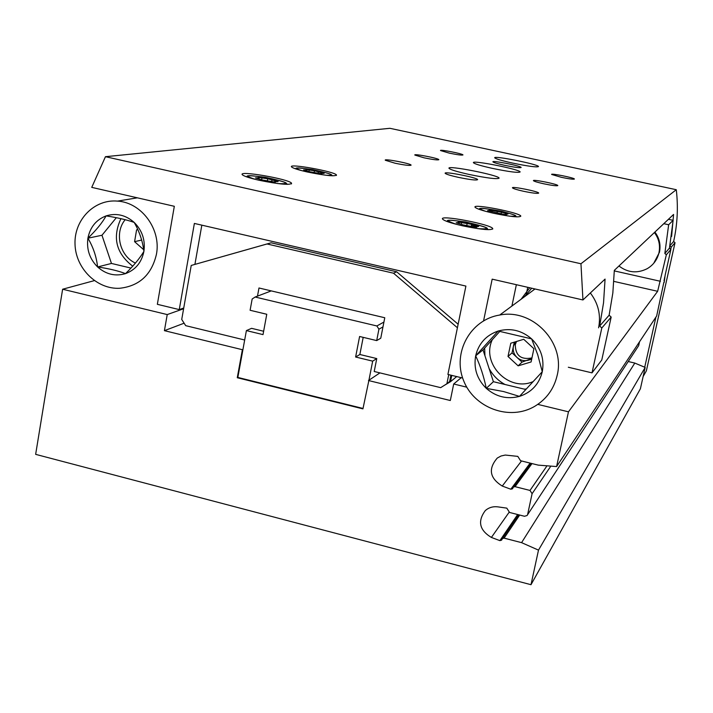 <?xml version="1.0" encoding="UTF-8"?>
<svg xmlns="http://www.w3.org/2000/svg" width="713" height="713" viewBox="0 0 713 713"><rect width="100%" height="100%" fill="white"/><g stroke="black" fill="none" stroke-linecap="round" stroke-linejoin="round"><path stroke-width="1.07" d="M663.83 282.437L656.655 316.002L556.595 466.56L538.226 465.126L520.57 460.723L517.79 456.382L505.294 455.054L501.07 455.99L497.3 458.031C488.013 468.833 489.662 478.173 502.255 486.052L521.533 460.963M94.312 280.628L62.628 289.228L35.65 454.35L530.998 584.696L538.493 550.124L521.577 542.646L504.091 538.128L502.398 538.591L501.578 540.169L499.884 540.632L491.391 537.433C479.412 530.196 477.389 521.239 485.321 510.544C488.868 507.504 493.048 506.275 497.852 506.863L506.791 508.137L509.554 512.46L524.465 516.265L527.032 515.552L638.679 345.627L639.543 341.759M638.679 345.627L527.495 514.848M521.577 542.646L634.802 363.069L628.313 361.544M634.802 363.069L645.167 367.418L640.39 388.79L530.998 584.696M62.628 289.228L167.225 314.576L164.418 330.663L242.384 349.709L237.269 377.73L237.839 377.435L246.395 330.591L263.017 334.611L266.769 314.264L250.103 310.271L252.161 299.005L255.129 297.027L376.865 325.966L378.924 329.192L376.696 340.591L359.602 336.491L355.618 357.017L372.667 361.143L368.933 380.225L379.922 372.89M242.384 349.709L242.955 349.45M363.015 408.451L237.839 377.435M237.269 377.73L362.935 408.87L368.933 380.225M664.142 282.508L665.158 275.102L670.888 249.443L669.445 248.133L664.846 253.454L666.334 254.808L670.888 249.443M666.334 254.808L657.644 291.296L568.466 411.82L556.595 466.56M368.478 380.528L450.313 400.519L453.691 384.004L466.765 387.168M537.789 404.378L568.466 411.82M527.647 514.367L532.094 493.69L550.409 466.765M502.255 486.052L510.811 489.225L512.415 488.842L513.449 487.041L515.053 486.658L530 490.437L532.094 493.69M663.785 223.686L668.651 224.747L673.134 220.326L669.445 248.133M668.429 219.301L673.134 220.326M664.846 253.454L668.651 224.747M538.493 550.124L645.167 367.418M167.225 314.576L183.615 308.756M164.418 330.663L184.123 323.203M453.691 384.004L461.24 377.676M510.811 489.225L530.151 463.111M499.884 540.632L517.656 514.528M653.741 263.275L659.454 252.259C660.924 244.88 659.409 238.151 654.908 232.064M257.491 296.127L258.979 287.99L384.77 317.748L380.76 338.203L376.696 340.591M382.97 326.911L378.924 329.192M363.193 337.356L359.86 354.495L355.618 357.017M359.86 354.495L376.758 358.577L372.667 361.143M263.641 331.251L251.591 328.337L246.395 330.591M271.27 290.895L255.129 297.027M383.924 322.062L376.865 325.966M618.955 265.985C627.77 272.722 637.146 273.64 647.092 268.739C653.304 265.102 657.261 259.79 658.955 252.803C660.434 245.406 658.919 238.65 654.4 232.545M451.775 375.394L450.491 381.705L444.074 385.519M448.735 374.664L446.882 383.754L440.679 387.658L374.218 371.5L376.758 358.577M244.675 340.003L185.692 325.663L181.726 319.451L191.227 265.441L267.036 243.971L393.514 273.204L457.416 327.748M194.916 264.371L201.832 225.156M191.227 265.441L271.1 242.794L396.669 271.787L458.138 324.228M450.919 375.19L449.636 381.5L446.882 383.754M183.74 308.016L179.257 309.602L194.373 223.436L465.901 286.082L447.907 374.459L462.648 378.015M483.583 320.823L492.175 279.157L582.949 299.959L580.961 263.757L105.453 156.691L91.745 187.367L174.32 206.298L157.35 304.317L179.257 309.602M105.453 156.691L389.904 128.304L676.289 189.711C678.304 207.171 677.421 224.426 673.642 241.466L675.024 242.723L646.352 370.894L643.135 376.517M664.757 276.947L664.026 280.806M601.808 327.98L592.013 372.863L601.772 359.994L611.175 317.071L609.134 315.208L599.678 326.028L601.808 327.98L611.175 317.071M592.013 372.863L568.323 367.248M669.917 245.958L671.227 247.144L675.024 242.723M671.227 247.144L670.737 249.309M655.907 317.133L644.73 367.142M669.979 245.646L673.642 241.466M609.134 315.208L612.841 292.972L614.321 270.361L673.58 214.444L671.601 236.466M580.961 263.757L676.289 189.711M582.949 299.959L605.07 279.086L603.546 302.758L599.678 326.028M493.717 213.294C482.549 210.736 476.32 208.695 475.018 207.171C472.567 203.401 520.624 212.822 520.82 216.146C519.26 217.643 510.223 216.69 493.717 213.294M462.577 225.816C450.741 223.071 444.065 220.816 442.532 219.043C439.315 214.453 492.068 224.568 492.745 228.659C491.15 230.566 481.097 229.622 462.577 225.816M259.14 180.273C249.559 178.072 243.962 176.236 242.349 174.765C237.598 170.157 289.3 179.079 291.555 183.223C290.191 185.327 279.38 184.346 259.14 180.273M307.499 172.029C298.23 169.917 292.909 168.215 291.555 166.913C287.936 163.117 335.065 171.61 336.465 174.988C335.03 176.628 325.369 175.639 307.499 172.029M492.487 168.402C480.963 165.835 474.608 163.937 473.432 162.707C471.382 159.748 520.303 169.427 520.142 171.958C518.404 173.001 509.189 171.824 492.487 168.402M469.118 174.453C457.024 171.735 450.322 169.694 449.021 168.313C446.579 164.881 499.055 175.175 499.109 178.125C497.282 179.391 487.282 178.17 469.118 174.453M512.852 163.134C501.854 160.701 495.82 158.928 494.742 157.831C492.995 155.238 538.805 164.382 538.502 166.557C536.862 167.439 528.306 166.298 512.852 163.134M458.103 177.296C450.349 175.558 446.044 174.222 445.17 173.304C443.486 170.995 477.532 177.626 477.657 179.623C476.489 180.505 469.974 179.729 458.103 177.296M504.528 165.291C497.487 163.732 493.61 162.582 492.906 161.851C491.72 160.122 521.301 166.004 521.15 167.466C520.089 168.063 514.545 167.341 504.528 165.291M561.372 177.323L551.639 174.453C550.489 172.983 574.981 177.938 574.402 179.052C573.43 179.48 569.09 178.91 561.372 177.323M543.743 183.785C537.62 182.421 534.197 181.387 533.449 180.692C532.103 178.999 558.377 184.284 557.807 185.585C556.755 186.102 552.067 185.496 543.743 183.785M523.404 191.244C516.961 189.792 513.324 188.669 512.495 187.884C510.891 185.915 539.233 191.574 538.689 193.107C537.557 193.731 532.468 193.107 523.404 191.244M424.146 157.831L414.841 155.06C413.192 153.357 439.065 158.357 438.843 159.694C437.791 160.238 432.889 159.623 424.146 157.831M395.082 163.224L385.305 160.247C383.309 158.268 411.214 163.571 411.107 165.149C409.984 165.817 404.645 165.175 395.082 163.224M449.395 153.152L440.536 150.559C439.137 149.079 463.263 153.794 462.969 154.944C461.979 155.398 457.461 154.801 449.395 153.152M456.712 376.58L450.491 381.705M396.669 271.787L393.514 273.204M271.1 242.794L267.036 243.971M321.777 173.847L309.362 171.699M309.362 171.664L303.586 169.944L306.777 169.926L306.037 169.534L314.469 170.79L324.157 173.375L321.019 173.393L321.786 173.794M275.298 182.18L261.618 179.854M261.609 179.801L255.468 177.902L259.113 177.822L258.4 177.421L267.74 178.758L278.15 181.601L274.567 181.69L275.316 182.109M473.423 226.814L463.236 224.925L456.195 222.759L459.261 222.643L458.111 222.019L471.641 224.319L478.681 226.467L475.687 226.582L476.872 227.233L473.423 226.814M503.316 214.319L487.54 210.647L490.241 210.611L489.127 210.032L501.417 212.162L507.932 214.087L505.285 214.132L506.435 214.72L503.316 214.319M542.281 371.714C539.153 384.147 531.55 392.373 519.474 396.392L542.281 371.714L537.7 354.664L531.631 338.889C540.971 348.104 544.518 359.049 542.281 371.714M498.191 331.028C510.535 327.722 521.684 330.342 531.631 338.889L498.191 331.028L475.66 355.823C478.646 343.452 486.159 335.19 498.191 331.028M486.275 388.353C477.059 379.227 473.521 368.38 475.66 355.823C480.277 365.617 483.824 376.455 486.275 388.353L503.628 391.562L519.474 396.392C507.139 399.538 496.079 396.865 486.275 388.353L493.396 381.696L483.022 349.878L475.66 355.823M557.192 375.27C554.028 388.781 546.586 399.102 534.875 406.232C509.733 421.303 473.833 408.014 463.423 380.154C452.354 352.525 470.455 319.593 499.733 315.03C532.629 308.283 565.471 342.57 557.192 375.27M521.114 299.228L529.723 287.758M590.346 292.99C598.314 303.48 601.068 315.093 598.59 327.828M499.92 331.287L483.022 349.878M525.837 389.512L493.396 381.696M514.278 342.16L512.041 352.864L522.041 362.097L531.827 358.496M515.472 341.794L513.405 346.322C512.665 350.627 513.868 354.352 517.032 357.471C520.401 360.386 524.198 361.286 528.422 360.181L531.675 359.209M484.644 348.096L484.947 355.787M489.073 368.443C492.808 375.35 498.111 380.697 504.991 384.494M524.233 389.129L526.292 389.013M492.335 339.638C480.803 363.577 508.868 392.48 533.181 381.571M508.004 356.473L510.784 343.22L523.725 339.29L533.903 348.675L531.096 361.963L518.137 365.84L508.004 356.473L512.041 352.864M522.041 362.097L518.137 365.84M516.479 341.491L515.294 344.664C515.454 355.377 520.793 359.833 531.31 358.042L531.987 357.73M143.91 251.395C141.62 262.473 135.488 269.879 125.515 273.623C133.589 265.78 139.721 258.373 143.91 251.395C142.716 241.377 139.472 231.716 134.187 222.411C142.208 230.459 145.452 240.121 143.91 251.395M106.103 215.887C116.317 212.795 125.684 214.969 134.187 222.411C126.878 219.836 117.52 217.661 106.103 215.887C102.2 222.875 96.13 230.308 87.913 238.204C90.105 227.18 96.166 219.738 106.103 215.887M97.601 266.956C89.669 258.979 86.442 249.39 87.913 238.204C93.251 247.215 96.478 256.805 97.601 266.956C108.937 268.623 118.242 270.842 125.515 273.623C115.301 276.599 105.996 274.38 97.601 266.956L111.46 263.445L101.968 235.254L87.913 238.204M156.423 254.345C151.619 274.728 139.392 286.038 119.748 288.266C96.95 289.576 75.533 268.355 75.017 244.069C74.09 219.764 94.41 198.972 117.485 201.111C141.593 202.456 161.37 229.452 156.423 254.345M116.326 217.688L101.968 235.254M130.96 268.079L111.46 263.445M120.934 218.659C112.199 237.527 116.13 253.373 132.725 266.181M125.185 219.693C114.151 232.696 119.722 256.119 135.452 263.07M141.664 240.04L134.588 241.671L136.584 229.889L137.796 229.479M134.588 241.671L143.678 249.693M137.859 229.622L136.584 229.889M613.884 281.394L657.644 291.296M515.053 486.658L532.014 463.575M530 490.437L546.514 466.543M491.391 537.433L509.109 512.282M504.091 538.128L519.679 515.044M614.312 270.904L660.425 281.287M527.736 287.303L526.346 293.961M516.355 284.701L511.907 306.037M301.367 170.55C277.963 162.279 350.707 176.2 325.939 175.255M255.218 179.355C222.732 168.518 311.946 185.246 277.803 183.58M471.462 225.219L475.99 226.306M456.561 224.372C420.937 212.109 515.205 231.128 477.603 228.615M485.464 211.271C460.233 202.109 536.319 217.59 509.492 216.164M309.014 171.405L309.282 169.944M314.139 172.591L314.469 170.79M318.381 171.708L318.087 173.277L318.372 171.681M321.955 173.268L322.053 172.769M491.961 211.806L492.237 210.433M496.908 213.365L497.344 211.262M501.079 213.829L501.417 212.162M505.428 214.025L505.562 213.383M457.22 223.187L457.318 222.723M461.222 224.096L461.561 222.438M466.685 225.843L467.193 223.329M471.24 226.324L471.65 224.337M475.972 226.422L476.115 225.691M256.707 178.348L256.796 177.876M261.635 179.881L262.01 177.84M267.357 180.861L267.74 178.758M275.806 181.521L275.913 180.942M533.092 290.387L534.795 288.925M524.358 296.84L531.711 288.212M512.415 488.842L512.807 488.307M513.449 487.041L530.962 463.316M502.398 538.591L518.565 514.759M336.465 174.988L336.376 175.469M295.387 168.776C298.373 169.141 288.925 166.325 312.624 169.605C334.834 174.462 330.984 174.792 332.374 175.817M291.555 183.223L291.43 183.927M246.44 176.797C249.603 177.127 239.657 174.017 265.022 177.252C288.943 182.359 285.966 183.081 287.187 184.382M492.745 228.659L492.647 229.114M446.561 221.306C449.956 221.476 440.037 218.428 465.856 222.001C493.405 228.543 485.428 228.035 488.218 229.675M478.815 209.212C481.364 209.542 472.897 206.128 501.23 211.2C520.535 216.253 514.189 215.593 516.595 216.868M320.939 173.838L321.019 173.393M306.626 170.737L306.759 170.015M318.06 173.277L318.372 171.619M505.16 214.693L505.285 214.132M490.089 211.387L490.232 210.665M475.544 227.242L475.687 226.582M459.074 223.597L459.243 222.732M274.478 182.189L274.567 181.69M258.935 178.811L259.086 177.938M271.653 181.681L272.001 179.801M499.733 315.03L535.008 288.97M531.31 358.042L529.518 359.789M117.485 201.111L137.359 197.822"/></g></svg>
